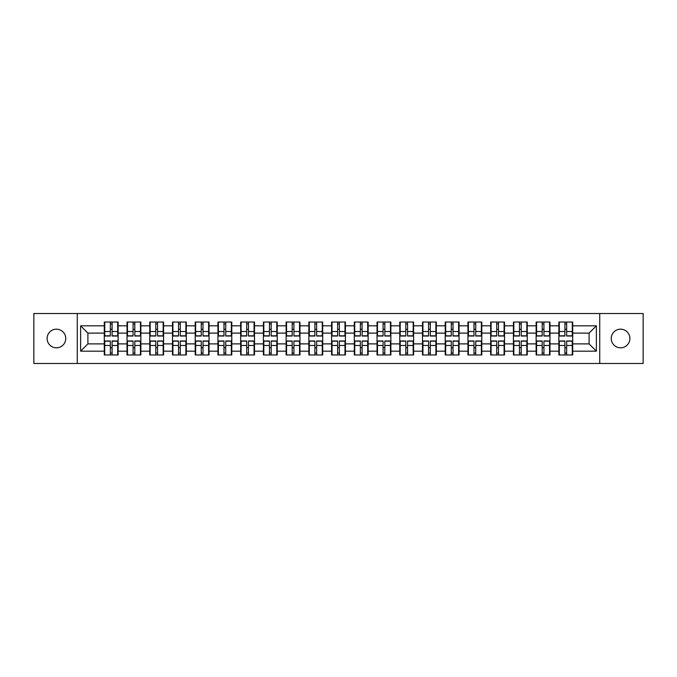 <?xml version="1.0" encoding="UTF-8"?>
<svg xmlns="http://www.w3.org/2000/svg" width="677" height="677" viewBox="0 0 677 677"><rect width="100%" height="100%" fill="white"/><g stroke="black" fill="none" stroke-linecap="round" stroke-linejoin="round"><path stroke-width="1.02" d="M620.564 347.826A9.326 9.326 0 0 1 611.246 338.5A9.326 9.326 0 0 1 620.564 329.174A9.326 9.326 0 0 1 629.889 338.5A9.326 9.326 0 0 1 620.564 347.826M56.436 347.826A9.326 9.326 0 0 1 47.111 338.5A9.326 9.326 0 0 1 56.436 329.174A9.326 9.326 0 0 1 65.754 338.5A9.326 9.326 0 0 1 56.436 347.826M599.729 363.49L643.15 363.49L643.15 313.51L599.729 313.51L599.729 363.49L77.271 363.49L77.271 313.51L33.85 313.51L33.85 363.49L77.271 363.49M572.708 347.75L572.268 347.75M559.304 347.75L558.863 347.75M558.863 329.25L559.304 329.25M572.268 329.25L572.708 329.25M572.708 327.355L572.268 327.355M559.304 327.355L558.863 327.355M558.863 349.645L559.304 349.645M572.268 349.645L572.708 349.645M549.978 347.75L549.538 347.75M536.573 347.75L536.133 347.75M536.133 329.25L536.573 329.25M549.538 329.25L549.978 329.25M549.978 327.355L549.538 327.355M536.573 327.355L536.133 327.355M536.133 349.645L536.573 349.645M549.538 349.645L549.978 349.645M527.248 347.75L526.816 347.75M513.843 347.75L513.411 347.75M513.411 329.25L513.843 329.25M526.816 329.25L527.248 329.25M527.248 327.355L526.816 327.355M513.843 327.355L513.411 327.355M513.411 349.645L513.843 349.645M526.816 349.645L527.248 349.645M504.517 347.75L504.086 347.75M491.113 347.75L490.681 347.75M490.681 329.25L491.113 329.25M504.086 329.25L504.517 329.25M504.517 327.355L504.086 327.355M491.113 327.355L490.681 327.355M490.681 349.645L491.113 349.645M504.086 349.645L504.517 349.645M481.796 347.75L481.355 347.75M468.391 347.75L467.951 347.75M467.951 329.25L468.391 329.25M481.355 329.25L481.796 329.25M481.796 327.355L481.355 327.355M468.391 327.355L467.951 327.355M467.951 349.645L468.391 349.645M481.355 349.645L481.796 349.645M459.065 347.75L458.625 347.75M445.661 347.75L445.221 347.75M445.221 329.25L445.661 329.25M458.625 329.25L459.065 329.25M459.065 327.355L458.625 327.355M445.661 327.355L445.221 327.355M445.221 349.645L445.661 349.645M458.625 349.645L459.065 349.645M436.335 347.75L435.895 347.75M422.93 347.75L422.49 347.75M422.49 329.25L422.93 329.25M435.895 329.25L436.335 329.25M436.335 327.355L435.895 327.355M422.93 327.355L422.49 327.355M422.49 349.645L422.93 349.645M435.895 349.645L436.335 349.645M413.605 347.75L413.173 347.75M400.2 347.75L399.768 347.75M399.768 329.25L400.2 329.25M413.173 329.25L413.605 329.25M413.605 327.355L413.173 327.355M400.2 327.355L399.768 327.355M399.768 349.645L400.2 349.645M413.173 349.645L413.605 349.645M390.874 347.75L390.443 347.75M377.47 347.75L377.038 347.75M377.038 329.25L377.47 329.25M390.443 329.25L390.874 329.25M390.874 327.355L390.443 327.355M377.47 327.355L377.038 327.355M377.038 349.645L377.47 349.645M390.443 349.645L390.874 349.645M368.153 347.75L367.713 347.75M354.748 347.75L354.308 347.75M354.308 329.25L354.748 329.25M367.713 329.25L368.153 329.25M368.153 327.355L367.713 327.355M354.748 327.355L354.308 327.355M354.308 349.645L354.748 349.645M367.713 349.645L368.153 349.645M345.422 347.75L344.982 347.75M332.018 347.75L331.578 347.75M331.578 329.25L332.018 329.25M344.982 329.25L345.422 329.25M345.422 327.355L344.982 327.355M332.018 327.355L331.578 327.355M331.578 349.645L332.018 349.645M344.982 349.645L345.422 349.645M322.692 347.75L322.252 347.75M309.287 347.75L308.847 347.75M308.847 329.25L309.287 329.25M322.252 329.25L322.692 329.25M322.692 327.355L322.252 327.355M309.287 327.355L308.847 327.355M308.847 349.645L309.287 349.645M322.252 349.645L322.692 349.645M299.962 347.75L299.53 347.75M286.557 347.75L286.126 347.75M286.126 329.25L286.557 329.25M299.53 329.25L299.962 329.25M299.962 327.355L299.53 327.355M286.557 327.355L286.126 327.355M286.126 349.645L286.557 349.645M299.53 349.645L299.962 349.645M277.231 347.75L276.8 347.75M263.827 347.75L263.395 347.75M263.395 329.25L263.827 329.25M276.8 329.25L277.231 329.25M277.231 327.355L276.8 327.355M263.827 327.355L263.395 327.355M263.395 349.645L263.827 349.645M276.8 349.645L277.231 349.645M254.51 347.75L254.07 347.75M241.105 347.75L240.665 347.75M240.665 329.25L241.105 329.25M254.07 329.25L254.51 329.25M254.51 327.355L254.07 327.355M241.105 327.355L240.665 327.355M240.665 349.645L241.105 349.645M254.07 349.645L254.51 349.645M231.779 347.75L231.339 347.75M218.375 347.75L217.935 347.75M217.935 329.25L218.375 329.25M231.339 329.25L231.779 329.25M231.779 327.355L231.339 327.355M218.375 327.355L217.935 327.355M217.935 349.645L218.375 349.645M231.339 349.645L231.779 349.645M209.049 347.75L208.609 347.75M195.645 347.75L195.204 347.75M195.204 329.25L195.645 329.25M208.609 329.25L209.049 329.25M209.049 327.355L208.609 327.355M195.645 327.355L195.204 327.355M195.204 349.645L195.645 349.645M208.609 349.645L209.049 349.645M186.319 347.75L185.887 347.75M172.914 347.75L172.483 347.75M172.483 329.25L172.914 329.25M185.887 329.25L186.319 329.25M186.319 327.355L185.887 327.355M172.914 327.355L172.483 327.355M172.483 349.645L172.914 349.645M185.887 349.645L186.319 349.645M163.589 347.75L163.157 347.75M150.184 347.75L149.752 347.75M149.752 329.25L150.184 329.25M163.157 329.25L163.589 329.25M163.589 327.355L163.157 327.355M150.184 327.355L149.752 327.355M149.752 349.645L150.184 349.645M163.157 349.645L163.589 349.645M140.867 347.75L140.427 347.75M127.462 347.75L127.022 347.75M127.022 329.25L127.462 329.25M140.427 329.25L140.867 329.25M140.867 327.355L140.427 327.355M127.462 327.355L127.022 327.355M127.022 349.645L127.462 349.645M140.427 349.645L140.867 349.645M599.729 313.51L77.271 313.51M589.1 343.891L589.1 333.109L572.708 333.109L572.708 343.891L589.1 343.891L596.378 351.177L596.378 325.823L572.708 325.823L572.708 322.04L558.863 322.04L558.863 333.109L549.978 333.109L549.978 343.891L558.863 343.891L558.863 333.109M596.378 351.177L572.708 351.177L572.708 354.96L558.863 354.96L558.863 351.177L549.978 351.177L549.978 354.96L536.133 354.96L536.133 351.177L527.248 351.177L527.248 354.96L513.411 354.96L513.411 351.177L504.517 351.177L504.517 354.96L490.681 354.96L490.681 351.177L481.796 351.177L481.796 354.96L467.951 354.96L467.951 351.177L459.065 351.177L459.065 354.96L445.221 354.96L445.221 351.177L436.335 351.177L436.335 354.96L422.49 354.96L422.49 351.177L413.605 351.177L413.605 354.96L399.768 354.96L399.768 351.177L390.874 351.177L390.874 354.96L377.038 354.96L377.038 351.177L368.153 351.177L368.153 354.96L354.308 354.96L354.308 351.177L345.422 351.177L345.422 354.96L331.578 354.96L331.578 351.177L322.692 351.177L322.692 354.96L308.847 354.96L308.847 351.177L299.962 351.177L299.962 354.96L286.126 354.96L286.126 351.177L277.231 351.177L277.231 354.96L263.395 354.96L263.395 351.177L254.51 351.177L254.51 354.96L240.665 354.96L240.665 351.177L231.779 351.177L231.779 354.96L217.935 354.96L217.935 351.177L209.049 351.177L209.049 354.96L195.204 354.96L195.204 351.177L186.319 351.177L186.319 354.96L172.483 354.96L172.483 351.177L163.589 351.177L163.589 354.96L149.752 354.96L149.752 351.177L140.867 351.177L140.867 354.96L127.022 354.96L127.022 351.177L118.136 351.177L118.136 354.96L104.292 354.96L104.292 351.177L80.622 351.177L80.622 325.823L104.292 325.823L104.292 333.109L87.9 333.109L87.9 343.891L104.292 343.891L104.292 333.109M558.863 325.823L549.978 325.823L549.978 322.04L536.133 322.04L536.133 325.823L527.248 325.823L527.248 322.04L513.411 322.04L513.411 325.823L504.517 325.823L504.517 322.04L490.681 322.04L490.681 325.823L481.796 325.823L481.796 322.04L467.951 322.04L467.951 325.823L459.065 325.823L459.065 322.04L445.221 322.04L445.221 325.823L436.335 325.823L436.335 322.04L422.49 322.04L422.49 325.823L413.605 325.823L413.605 322.04L399.768 322.04L399.768 325.823L390.874 325.823L390.874 322.04L377.038 322.04L377.038 325.823L368.153 325.823L368.153 322.04L354.308 322.04L354.308 325.823L345.422 325.823L345.422 322.04L331.578 322.04L331.578 325.823L322.692 325.823L322.692 322.04L308.847 322.04L308.847 325.823L299.962 325.823L299.962 322.04L286.126 322.04L286.126 325.823L277.231 325.823L277.231 322.04L263.395 322.04L263.395 325.823L254.51 325.823L254.51 322.04L240.665 322.04L240.665 325.823L231.779 325.823L231.779 322.04L217.935 322.04L217.935 325.823L209.049 325.823L209.049 322.04L195.204 322.04L195.204 325.823L186.319 325.823L186.319 322.04L172.483 322.04L172.483 325.823L163.589 325.823L163.589 322.04L149.752 322.04L149.752 325.823L140.867 325.823L140.867 322.04L127.022 322.04L127.022 325.823L118.136 325.823L118.136 322.04L104.292 322.04L104.292 325.823M558.863 343.891L558.863 351.177M549.978 343.891L549.978 351.177M549.978 325.823L549.978 333.109M527.248 343.891L536.133 343.891L536.133 333.109L527.248 333.109L527.248 351.177M536.133 343.891L536.133 351.177M536.133 325.823L536.133 333.109M527.248 325.823L527.248 333.109M504.517 343.891L513.411 343.891L513.411 333.109L504.517 333.109L504.517 351.177M513.411 343.891L513.411 351.177M513.411 325.823L513.411 333.109M504.517 325.823L504.517 333.109M481.796 343.891L490.681 343.891L490.681 333.109L481.796 333.109L481.796 351.177M490.681 343.891L490.681 351.177M490.681 325.823L490.681 333.109M481.796 325.823L481.796 333.109M459.065 343.891L467.951 343.891L467.951 333.109L459.065 333.109L459.065 351.177M467.951 343.891L467.951 351.177M467.951 325.823L467.951 333.109M459.065 325.823L459.065 333.109M436.335 343.891L445.221 343.891L445.221 333.109L436.335 333.109L436.335 351.177M445.221 343.891L445.221 351.177M445.221 325.823L445.221 333.109M436.335 325.823L436.335 333.109M413.605 343.891L422.49 343.891L422.49 333.109L413.605 333.109L413.605 351.177M422.49 343.891L422.49 351.177M422.49 325.823L422.49 333.109M413.605 325.823L413.605 333.109M390.874 343.891L399.768 343.891L399.768 333.109L390.874 333.109L390.874 351.177M399.768 343.891L399.768 351.177M399.768 325.823L399.768 333.109M390.874 325.823L390.874 333.109M368.153 343.891L377.038 343.891L377.038 333.109L368.153 333.109L368.153 351.177M377.038 343.891L377.038 351.177M377.038 325.823L377.038 333.109M368.153 325.823L368.153 333.109M345.422 343.891L354.308 343.891L354.308 333.109L345.422 333.109L345.422 351.177M354.308 343.891L354.308 351.177M354.308 325.823L354.308 333.109M345.422 325.823L345.422 333.109M322.692 343.891L331.578 343.891L331.578 333.109L322.692 333.109L322.692 351.177M331.578 343.891L331.578 351.177M331.578 325.823L331.578 333.109M322.692 325.823L322.692 333.109M299.962 343.891L308.847 343.891L308.847 333.109L299.962 333.109L299.962 351.177M308.847 343.891L308.847 351.177M308.847 325.823L308.847 333.109M299.962 325.823L299.962 333.109M277.231 343.891L286.126 343.891L286.126 333.109L277.231 333.109L277.231 351.177M286.126 343.891L286.126 351.177M286.126 325.823L286.126 333.109M277.231 325.823L277.231 333.109M254.51 343.891L263.395 343.891L263.395 333.109L254.51 333.109L254.51 351.177M263.395 343.891L263.395 351.177M263.395 325.823L263.395 333.109M254.51 325.823L254.51 333.109M231.779 343.891L240.665 343.891L240.665 333.109L231.779 333.109L231.779 351.177M240.665 343.891L240.665 351.177M240.665 325.823L240.665 333.109M231.779 325.823L231.779 333.109M209.049 343.891L217.935 343.891L217.935 333.109L209.049 333.109L209.049 351.177M217.935 343.891L217.935 351.177M217.935 325.823L217.935 333.109M209.049 325.823L209.049 333.109M186.319 343.891L195.204 343.891L195.204 333.109L186.319 333.109L186.319 351.177M195.204 343.891L195.204 351.177M195.204 325.823L195.204 333.109M186.319 325.823L186.319 333.109M163.589 343.891L172.483 343.891L172.483 333.109L163.589 333.109L163.589 351.177M172.483 343.891L172.483 351.177M172.483 325.823L172.483 333.109M163.589 325.823L163.589 333.109M140.867 343.891L149.752 343.891L149.752 333.109L140.867 333.109L140.867 351.177M149.752 343.891L149.752 351.177M149.752 325.823L149.752 333.109M140.867 325.823L140.867 333.109M118.136 343.891L127.022 343.891L127.022 333.109L118.136 333.109L118.136 351.177M127.022 343.891L127.022 351.177M127.022 325.823L127.022 333.109M118.136 325.823L118.136 333.109M118.136 347.75L117.696 347.75M104.732 347.75L104.292 347.75M104.292 329.25L104.732 329.25M117.696 329.25L118.136 329.25M118.136 327.355L117.696 327.355M104.732 327.355L104.292 327.355M104.292 349.645L104.732 349.645M117.696 349.645L118.136 349.645M104.292 343.891L104.292 351.177M87.9 343.891L80.622 351.177M80.622 325.823L87.9 333.109M572.708 343.891L572.708 351.177M572.708 325.823L572.708 333.109M596.378 325.823L589.1 333.109M117.696 322.04L117.696 336.02L112.086 336.02L112.086 322.04M110.343 322.04L110.343 336.02L104.732 336.02L104.732 322.04M110.343 323.928L112.086 323.928M112.086 329.318L110.343 329.318M104.732 354.96L104.732 340.98L110.343 340.98L110.343 354.96M112.086 354.96L112.086 340.98L117.696 340.98L117.696 354.96M112.086 353.072L110.343 353.072M110.343 347.682L112.086 347.682M140.427 322.04L140.427 336.02L134.816 336.02L134.816 322.04M133.073 322.04L133.073 336.02L127.462 336.02L127.462 322.04M133.073 323.928L134.816 323.928M134.816 329.318L133.073 329.318M163.157 322.04L163.157 336.02L157.546 336.02L157.546 322.04M155.795 322.04L155.795 336.02L150.184 336.02L150.184 322.04M155.795 323.928L157.546 323.928M157.546 329.318L155.795 329.318M185.887 322.04L185.887 336.02L180.277 336.02L180.277 322.04M178.525 322.04L178.525 336.02L172.914 336.02L172.914 322.04M178.525 323.928L180.277 323.928M180.277 329.318L178.525 329.318M208.609 322.04L208.609 336.02L203.007 336.02L203.007 322.04M201.255 322.04L201.255 336.02L195.645 336.02L195.645 322.04M201.255 323.928L203.007 323.928M203.007 329.318L201.255 329.318M231.339 322.04L231.339 336.02L225.729 336.02L225.729 322.04M223.985 322.04L223.985 336.02L218.375 336.02L218.375 322.04M223.985 323.928L225.729 323.928M225.729 329.318L223.985 329.318M127.462 354.96L127.462 340.98L133.073 340.98L133.073 354.96M134.816 354.96L134.816 340.98L140.427 340.98L140.427 354.96M134.816 353.072L133.073 353.072M133.073 347.682L134.816 347.682M150.184 354.96L150.184 340.98L155.795 340.98L155.795 354.96M157.546 354.96L157.546 340.98L163.157 340.98L163.157 354.96M157.546 353.072L155.795 353.072M155.795 347.682L157.546 347.682M172.914 354.96L172.914 340.98L178.525 340.98L178.525 354.96M180.277 354.96L180.277 340.98L185.887 340.98L185.887 354.96M180.277 353.072L178.525 353.072M178.525 347.682L180.277 347.682M195.645 354.96L195.645 340.98L201.255 340.98L201.255 354.96M203.007 354.96L203.007 340.98L208.609 340.98L208.609 354.96M203.007 353.072L201.255 353.072M201.255 347.682L203.007 347.682M218.375 354.96L218.375 340.98L223.985 340.98L223.985 354.96M225.729 354.96L225.729 340.98L231.339 340.98L231.339 354.96M225.729 353.072L223.985 353.072M223.985 347.682L225.729 347.682M254.07 322.04L254.07 336.02L248.459 336.02L248.459 322.04M246.716 322.04L246.716 336.02L241.105 336.02L241.105 322.04M246.716 323.928L248.459 323.928M248.459 329.318L246.716 329.318M241.105 354.96L241.105 340.98L246.716 340.98L246.716 354.96M248.459 354.96L248.459 340.98L254.07 340.98L254.07 354.96M248.459 353.072L246.716 353.072M246.716 347.682L248.459 347.682M276.8 322.04L276.8 336.02L271.189 336.02L271.189 322.04M269.438 322.04L269.438 336.02L263.827 336.02L263.827 322.04M269.438 323.928L271.189 323.928M271.189 329.318L269.438 329.318M263.827 354.96L263.827 340.98L269.438 340.98L269.438 354.96M271.189 354.96L271.189 340.98L276.8 340.98L276.8 354.96M271.189 353.072L269.438 353.072M269.438 347.682L271.189 347.682M299.53 322.04L299.53 336.02L293.92 336.02L293.92 322.04M292.168 322.04L292.168 336.02L286.557 336.02L286.557 322.04M292.168 323.928L293.92 323.928M293.92 329.318L292.168 329.318M286.557 354.96L286.557 340.98L292.168 340.98L292.168 354.96M293.92 354.96L293.92 340.98L299.53 340.98L299.53 354.96M293.92 353.072L292.168 353.072M292.168 347.682L293.92 347.682M322.252 322.04L322.252 336.02L316.65 336.02L316.65 322.04M314.898 322.04L314.898 336.02L309.287 336.02L309.287 322.04M314.898 323.928L316.65 323.928M316.65 329.318L314.898 329.318M309.287 354.96L309.287 340.98L314.898 340.98L314.898 354.96M316.65 354.96L316.65 340.98L322.252 340.98L322.252 354.96M316.65 353.072L314.898 353.072M314.898 347.682L316.65 347.682M344.982 322.04L344.982 336.02L339.372 336.02L339.372 322.04M337.628 322.04L337.628 336.02L332.018 336.02L332.018 322.04M337.628 323.928L339.372 323.928M339.372 329.318L337.628 329.318M332.018 354.96L332.018 340.98L337.628 340.98L337.628 354.96M339.372 354.96L339.372 340.98L344.982 340.98L344.982 354.96M339.372 353.072L337.628 353.072M337.628 347.682L339.372 347.682M367.713 322.04L367.713 336.02L362.102 336.02L362.102 322.04M360.35 322.04L360.35 336.02L354.748 336.02L354.748 322.04M360.35 323.928L362.102 323.928M362.102 329.318L360.35 329.318M354.748 354.96L354.748 340.98L360.35 340.98L360.35 354.96M362.102 354.96L362.102 340.98L367.713 340.98L367.713 354.96M362.102 353.072L360.35 353.072M360.35 347.682L362.102 347.682M390.443 322.04L390.443 336.02L384.832 336.02L384.832 322.04M383.08 322.04L383.08 336.02L377.47 336.02L377.47 322.04M383.08 323.928L384.832 323.928M384.832 329.318L383.08 329.318M377.47 354.96L377.47 340.98L383.08 340.98L383.08 354.96M384.832 354.96L384.832 340.98L390.443 340.98L390.443 354.96M384.832 353.072L383.08 353.072M383.08 347.682L384.832 347.682M413.173 322.04L413.173 336.02L407.562 336.02L407.562 322.04M405.811 322.04L405.811 336.02L400.2 336.02L400.2 322.04M405.811 323.928L407.562 323.928M407.562 329.318L405.811 329.318M400.2 354.96L400.2 340.98L405.811 340.98L405.811 354.96M407.562 354.96L407.562 340.98L413.173 340.98L413.173 354.96M407.562 353.072L405.811 353.072M405.811 347.682L407.562 347.682M435.895 322.04L435.895 336.02L430.284 336.02L430.284 322.04M428.541 322.04L428.541 336.02L422.93 336.02L422.93 322.04M428.541 323.928L430.284 323.928M430.284 329.318L428.541 329.318M422.93 354.96L422.93 340.98L428.541 340.98L428.541 354.96M430.284 354.96L430.284 340.98L435.895 340.98L435.895 354.96M430.284 353.072L428.541 353.072M428.541 347.682L430.284 347.682M458.625 322.04L458.625 336.02L453.015 336.02L453.015 322.04M451.271 322.04L451.271 336.02L445.661 336.02L445.661 322.04M451.271 323.928L453.015 323.928M453.015 329.318L451.271 329.318M445.661 354.96L445.661 340.98L451.271 340.98L451.271 354.96M453.015 354.96L453.015 340.98L458.625 340.98L458.625 354.96M453.015 353.072L451.271 353.072M451.271 347.682L453.015 347.682M481.355 322.04L481.355 336.02L475.745 336.02L475.745 322.04M473.993 322.04L473.993 336.02L468.391 336.02L468.391 322.04M473.993 323.928L475.745 323.928M475.745 329.318L473.993 329.318M468.391 354.96L468.391 340.98L473.993 340.98L473.993 354.96M475.745 354.96L475.745 340.98L481.355 340.98L481.355 354.96M475.745 353.072L473.993 353.072M473.993 347.682L475.745 347.682M504.086 322.04L504.086 336.02L498.475 336.02L498.475 322.04M496.723 322.04L496.723 336.02L491.113 336.02L491.113 322.04M496.723 323.928L498.475 323.928M498.475 329.318L496.723 329.318M491.113 354.96L491.113 340.98L496.723 340.98L496.723 354.96M498.475 354.96L498.475 340.98L504.086 340.98L504.086 354.96M498.475 353.072L496.723 353.072M496.723 347.682L498.475 347.682M526.816 322.04L526.816 336.02L521.205 336.02L521.205 322.04M519.454 322.04L519.454 336.02L513.843 336.02L513.843 322.04M519.454 323.928L521.205 323.928M521.205 329.318L519.454 329.318M513.843 354.96L513.843 340.98L519.454 340.98L519.454 354.96M521.205 354.96L521.205 340.98L526.816 340.98L526.816 354.96M521.205 353.072L519.454 353.072M519.454 347.682L521.205 347.682M549.538 322.04L549.538 336.02L543.927 336.02L543.927 322.04M542.184 322.04L542.184 336.02L536.573 336.02L536.573 322.04M542.184 323.928L543.927 323.928M543.927 329.318L542.184 329.318M536.573 354.96L536.573 340.98L542.184 340.98L542.184 354.96M543.927 354.96L543.927 340.98L549.538 340.98L549.538 354.96M543.927 353.072L542.184 353.072M542.184 347.682L543.927 347.682M572.268 322.04L572.268 336.02L566.657 336.02L566.657 322.04M564.914 322.04L564.914 336.02L559.304 336.02L559.304 322.04M564.914 323.928L566.657 323.928M566.657 329.318L564.914 329.318M559.304 354.96L559.304 340.98L564.914 340.98L564.914 354.96M566.657 354.96L566.657 340.98L572.268 340.98L572.268 354.96M566.657 353.072L564.914 353.072M564.914 347.682L566.657 347.682M110.343 331.527L104.732 331.527M110.343 335.834L104.732 335.834M117.696 331.527L112.086 331.527M117.696 335.834L112.086 335.834M112.086 345.473L117.696 345.473M112.086 341.166L117.696 341.166M104.732 345.473L110.343 345.473M104.732 341.166L110.343 341.166M133.073 331.527L127.462 331.527M133.073 335.834L127.462 335.834M140.427 331.527L134.816 331.527M140.427 335.834L134.816 335.834M155.795 331.527L150.184 331.527M155.795 335.834L150.184 335.834M163.157 331.527L157.546 331.527M163.157 335.834L157.546 335.834M178.525 331.527L172.914 331.527M178.525 335.834L172.914 335.834M185.887 331.527L180.277 331.527M185.887 335.834L180.277 335.834M201.255 331.527L195.645 331.527M201.255 335.834L195.645 335.834M208.609 331.527L203.007 331.527M208.609 335.834L203.007 335.834M223.985 331.527L218.375 331.527M223.985 335.834L218.375 335.834M231.339 331.527L225.729 331.527M231.339 335.834L225.729 335.834M134.816 345.473L140.427 345.473M134.816 341.166L140.427 341.166M127.462 345.473L133.073 345.473M127.462 341.166L133.073 341.166M157.546 345.473L163.157 345.473M157.546 341.166L163.157 341.166M150.184 345.473L155.795 345.473M150.184 341.166L155.795 341.166M180.277 345.473L185.887 345.473M180.277 341.166L185.887 341.166M172.914 345.473L178.525 345.473M172.914 341.166L178.525 341.166M203.007 345.473L208.609 345.473M203.007 341.166L208.609 341.166M195.645 345.473L201.255 345.473M195.645 341.166L201.255 341.166M225.729 345.473L231.339 345.473M225.729 341.166L231.339 341.166M218.375 345.473L223.985 345.473M218.375 341.166L223.985 341.166M246.716 331.527L241.105 331.527M246.716 335.834L241.105 335.834M254.07 331.527L248.459 331.527M254.07 335.834L248.459 335.834M248.459 345.473L254.07 345.473M248.459 341.166L254.07 341.166M241.105 345.473L246.716 345.473M241.105 341.166L246.716 341.166M269.438 331.527L263.827 331.527M269.438 335.834L263.827 335.834M276.8 331.527L271.189 331.527M276.8 335.834L271.189 335.834M271.189 345.473L276.8 345.473M271.189 341.166L276.8 341.166M263.827 345.473L269.438 345.473M263.827 341.166L269.438 341.166M292.168 331.527L286.557 331.527M292.168 335.834L286.557 335.834M299.53 331.527L293.92 331.527M299.53 335.834L293.92 335.834M293.92 345.473L299.53 345.473M293.92 341.166L299.53 341.166M286.557 345.473L292.168 345.473M286.557 341.166L292.168 341.166M314.898 331.527L309.287 331.527M314.898 335.834L309.287 335.834M322.252 331.527L316.65 331.527M322.252 335.834L316.65 335.834M316.65 345.473L322.252 345.473M316.65 341.166L322.252 341.166M309.287 345.473L314.898 345.473M309.287 341.166L314.898 341.166M337.628 331.527L332.018 331.527M337.628 335.834L332.018 335.834M344.982 331.527L339.372 331.527M344.982 335.834L339.372 335.834M339.372 345.473L344.982 345.473M339.372 341.166L344.982 341.166M332.018 345.473L337.628 345.473M332.018 341.166L337.628 341.166M360.35 331.527L354.748 331.527M360.35 335.834L354.748 335.834M367.713 331.527L362.102 331.527M367.713 335.834L362.102 335.834M362.102 345.473L367.713 345.473M362.102 341.166L367.713 341.166M354.748 345.473L360.35 345.473M354.748 341.166L360.35 341.166M383.08 331.527L377.47 331.527M383.08 335.834L377.47 335.834M390.443 331.527L384.832 331.527M390.443 335.834L384.832 335.834M384.832 345.473L390.443 345.473M384.832 341.166L390.443 341.166M377.47 345.473L383.08 345.473M377.47 341.166L383.08 341.166M405.811 331.527L400.2 331.527M405.811 335.834L400.2 335.834M413.173 331.527L407.562 331.527M413.173 335.834L407.562 335.834M407.562 345.473L413.173 345.473M407.562 341.166L413.173 341.166M400.2 345.473L405.811 345.473M400.2 341.166L405.811 341.166M428.541 331.527L422.93 331.527M428.541 335.834L422.93 335.834M435.895 331.527L430.284 331.527M435.895 335.834L430.284 335.834M430.284 345.473L435.895 345.473M430.284 341.166L435.895 341.166M422.93 345.473L428.541 345.473M422.93 341.166L428.541 341.166M451.271 331.527L445.661 331.527M451.271 335.834L445.661 335.834M458.625 331.527L453.015 331.527M458.625 335.834L453.015 335.834M453.015 345.473L458.625 345.473M453.015 341.166L458.625 341.166M445.661 345.473L451.271 345.473M445.661 341.166L451.271 341.166M473.993 331.527L468.391 331.527M473.993 335.834L468.391 335.834M481.355 331.527L475.745 331.527M481.355 335.834L475.745 335.834M475.745 345.473L481.355 345.473M475.745 341.166L481.355 341.166M468.391 345.473L473.993 345.473M468.391 341.166L473.993 341.166M496.723 331.527L491.113 331.527M496.723 335.834L491.113 335.834M504.086 331.527L498.475 331.527M504.086 335.834L498.475 335.834M498.475 345.473L504.086 345.473M498.475 341.166L504.086 341.166M491.113 345.473L496.723 345.473M491.113 341.166L496.723 341.166M519.454 331.527L513.843 331.527M519.454 335.834L513.843 335.834M526.816 331.527L521.205 331.527M526.816 335.834L521.205 335.834M521.205 345.473L526.816 345.473M521.205 341.166L526.816 341.166M513.843 345.473L519.454 345.473M513.843 341.166L519.454 341.166M542.184 331.527L536.573 331.527M542.184 335.834L536.573 335.834M549.538 331.527L543.927 331.527M549.538 335.834L543.927 335.834M543.927 345.473L549.538 345.473M543.927 341.166L549.538 341.166M536.573 345.473L542.184 345.473M536.573 341.166L542.184 341.166M564.914 331.527L559.304 331.527M564.914 335.834L559.304 335.834M572.268 331.527L566.657 331.527M572.268 335.834L566.657 335.834M566.657 345.473L572.268 345.473M566.657 341.166L572.268 341.166M559.304 345.473L564.914 345.473M559.304 341.166L564.914 341.166"/></g></svg>
